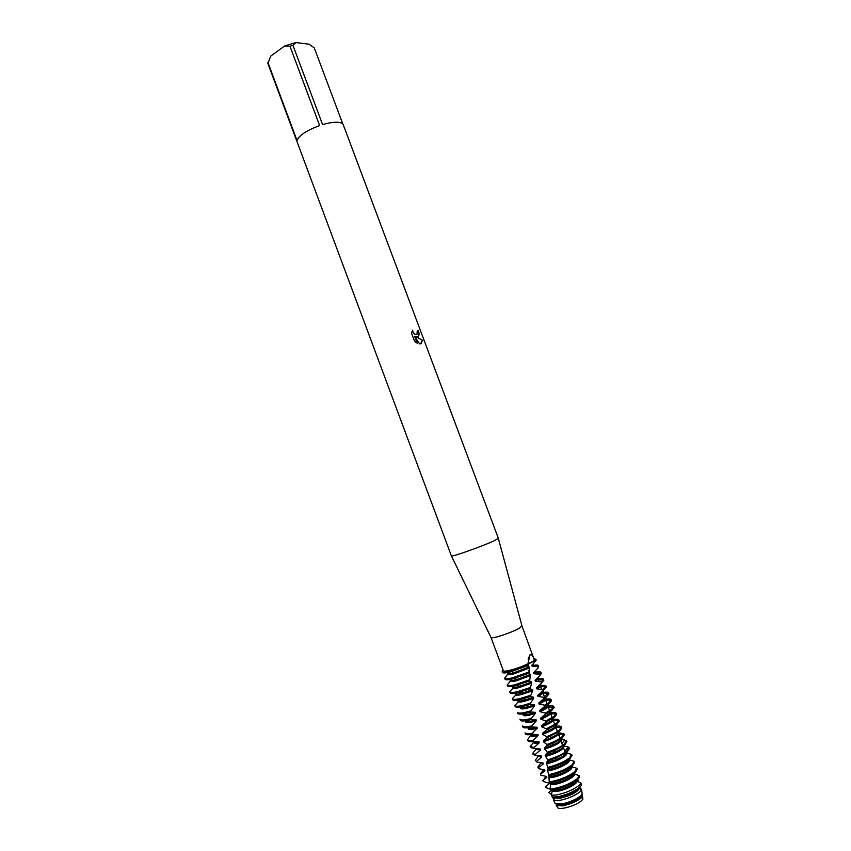 <?xml version="1.0" encoding="UTF-8"?>
<svg xmlns="http://www.w3.org/2000/svg" width="851" height="851" viewBox="0 0 851 851"><rect width="100%" height="100%" fill="white"/><g stroke="black" fill="none" stroke-linecap="round" stroke-linejoin="round"><path stroke-width="1.28" d="M557.777 807.748C559.969 810.397 576.446 805.482 581.563 800.631L582.903 799.142L581.563 800.631C576.106 805.823 558.32 810.758 557.479 807.354L556.235 805.45L562.437 805.908C570.021 804.397 576.255 801.759 581.137 797.993L582.456 796.568L581.903 795.866C578.552 799.961 572.127 803.067 562.639 805.184C559.298 805.684 557.267 805.461 556.543 804.514L556.235 805.45L557.479 807.354M521.929 625.804L519.472 628.081C512.345 632.474 491.559 639.346 491.016 637.505L503.356 670.62C503.515 672.63 518.599 668.46 527.918 663.769L530.13 654.547C531.673 654.249 533.034 655.961 534.194 659.706L535.907 659.929L528.099 664.237L530.173 662.599L535.907 659.929L536.077 660.461L536.024 659.312L535.907 659.929L534.29 658.77L536.024 659.312M270.735 56.123L284.585 46.007L289.978 46.252L292.946 45.337L322.603 124.618C328.507 122.884 333.464 122.097 337.453 122.246C340.719 122.427 342.645 123.257 343.24 124.725L498.356 538.353L494.303 540.715C483.028 546.055 451.434 557.277 451.413 555.958L267.905 63.538L270.575 56.421M417.82 336.645L415.905 336.698L422.532 340.294L420.511 343.825L419.575 343.857L414.671 336.422L417.203 343.187L414.639 341.432L411.501 333.081L412.607 330.156C412.916 332.55 414.022 334.028 415.948 334.581L416.979 334.411L417.256 330.848L418.33 330.731C419.469 333.741 419.298 335.709 417.82 336.645M289.978 46.252L319.636 125.565C306.626 130.416 299.084 135.383 297.01 140.458L267.884 62.336M416.362 336.868C418.99 336.741 419.607 334.72 418.203 330.805L417.267 330.901M421.128 343.644L422.394 340.357L415.905 336.698M416.788 334.507L415.809 334.645C413.948 334.124 412.831 332.698 412.48 330.358M417.011 343.091L414.671 336.422M582.105 794.398L582.733 798.238M503.239 670.29L502.494 671.184C499.537 674.683 516.802 670.471 528.375 664.791L527.918 663.769M521.95 625.836L534.194 659.706M292.946 45.337L295.765 42.55L284.585 46.007M295.765 42.55L309.168 44.231L314.285 47.943L342.815 124.001M581.148 795.472C577.191 799.429 570.893 802.323 562.266 804.174L557.586 804.28M580.776 795.813L582.148 794.334L581.658 790.015L580.116 791.707C574.702 795.834 567.798 798.749 559.405 800.44L553.671 800.525L555.288 803.769L561.383 804.004C569.245 802.429 575.712 799.695 580.776 795.813M581.903 795.866L581.627 794.983M533.066 663.993L533.343 664.737L532.13 666.312L537.938 666.705L538.236 667.79L538.385 665.62L537.938 666.705M533.077 665.461C536.279 664.865 538.045 664.918 538.385 665.62M530.237 695.437L519.972 698.586C515.344 699.596 512.791 699.628 512.291 698.682L512.664 699.671C513.164 700.628 515.727 700.596 520.344 699.586L530.279 696.565L532.758 690.725L532.62 689.618L529.971 688.778L531.758 683.13L531.609 682.013L529.63 680.938L530.503 674.428L529.248 673.864L529.141 671.939L512.238 677.896C507.653 678.97 505.122 679.077 504.664 678.226L507.813 674.035M529.141 671.939L529.354 668.014L513.632 673.971C510.153 674.79 508.249 674.886 507.898 674.247L507.813 672.503M532.907 664.163L531.843 665.248L532.13 666.312M529.354 668.014L529.141 666.929L513.259 672.971C509.781 673.801 507.877 673.886 507.526 673.258M536.077 660.461L531.843 665.248M529.141 666.929L528.365 666.503L528.375 664.791C518.142 669.801 502.484 674.056 502.303 671.918L502.494 671.184M502.303 671.918L502.494 672.407C502.941 673.237 505.462 673.098 510.047 672.013L528.45 665.354M538.3 666.216L534.577 666.248M538.236 667.79L533.598 672.662L533.832 673.758L539.789 674.237L540.034 675.343L541.31 673.418L540.938 672.428L539.789 674.237M535.524 670.811L533.598 672.662M530.503 674.428L515.823 679.843C512.345 680.651 510.419 680.726 510.068 680.066L510.26 679.406M504.664 678.226L505.026 679.215C505.494 680.077 508.026 679.97 512.621 678.896L529.237 673.077M535.587 670.748L535.885 671.545L533.832 673.758M530.673 675.534L516.195 680.843C512.717 681.651 510.791 681.725 510.43 681.055L510.068 680.066M535.715 672.173C538.853 671.63 540.587 671.705 540.938 672.428M529.577 679.8L514.812 684.789C510.217 685.842 507.675 685.927 507.196 685.044L510.398 680.96M540.864 673.013L535.577 673.247M540.034 675.343L535.119 680.183L535.332 681.279L541.374 681.853L541.587 682.97L543.863 680.226L543.491 679.236L541.374 681.853M535.332 681.279L538.438 678.353L538.087 677.428L535.119 680.183M531.609 682.013L518.387 686.714C514.898 687.512 512.972 687.565 512.61 686.885L512.727 686.31M507.196 685.044L507.568 686.034C508.047 686.927 510.589 686.842 515.195 685.789L529.63 680.938M531.758 683.13L518.759 687.714C515.28 688.512 513.344 688.555 512.983 687.874L512.61 686.885M538.343 678.907C541.417 678.396 543.14 678.502 543.491 679.236M529.928 687.64L517.387 691.682C512.781 692.714 510.228 692.778 509.738 691.852L513.036 687.98M543.438 679.821L538.098 679.992M541.587 682.981L536.513 687.725L536.704 688.821L542.704 689.565L542.885 690.693L546.416 687.044L546.044 686.055L542.704 689.565M540.555 684.066L540.619 684.172C540.8 684.917 539.428 686.097 536.513 687.725M532.62 689.618L520.961 693.597C517.461 694.373 515.525 694.405 515.153 693.693L515.217 693.203M509.738 691.852L510.111 692.852C510.6 693.778 513.153 693.725 517.77 692.693L529.971 688.778M539.949 684.683L540.491 684.789M540.619 684.172L540.991 685.172C541.172 685.938 539.747 687.151 536.704 688.821M532.758 690.725L521.333 694.597C517.833 695.373 515.897 695.405 515.525 694.693L515.153 693.693M540.938 685.64C543.991 685.161 545.693 685.3 546.044 686.055M512.291 698.682L515.855 695.022M546.012 686.629L540.63 686.736M537.917 696.416C541.842 694.405 543.715 692.927 543.544 691.991L542.885 690.693L537.747 695.299L537.917 696.416L543.8 697.352L543.938 698.49L546.502 696.895L548.969 693.873L548.597 692.874L543.8 697.352M543.172 690.991C543.342 691.906 541.534 693.352 537.747 695.31M530.535 703.181L522.546 705.49C517.919 706.479 515.344 706.49 514.834 705.5L515.206 706.49C515.717 707.479 518.291 707.479 522.918 706.49L530.577 704.309L530.535 703.181L533.683 698.32L533.556 697.214L523.525 700.479C520.025 701.235 518.089 701.256 517.695 700.522L517.716 700.107M533.556 697.214L530.279 696.565M542.395 691.469L543.066 691.597M533.683 698.32L523.908 701.479C520.397 702.235 518.461 702.245 518.068 701.511L517.695 700.522M543.534 692.384C546.555 691.937 548.235 692.097 548.597 692.874M514.834 705.5L518.333 701.809M548.576 693.448L543.161 693.491M543.938 698.49L538.843 702.915L538.991 704.032L544.661 705.202L544.778 706.351L549.086 703.777L551.533 700.692L551.161 699.703L548.704 702.766L544.661 705.202M538.991 704.032C543.863 701.692 546.236 699.958 546.097 698.809L545.725 697.82C545.885 698.894 543.672 700.554 539.109 702.788L538.843 702.915M530.833 710.862L525.12 712.393C520.493 713.372 517.908 713.351 517.376 712.33L517.748 713.319C518.28 714.351 520.865 714.372 525.503 713.404L530.886 711.968L530.833 710.862L534.566 705.883L534.439 704.788L526.099 707.362C522.588 708.106 520.642 708.096 520.248 707.341L520.238 707M534.439 704.788L530.577 704.309M534.566 705.883L526.471 708.362C522.971 709.106 521.014 709.096 520.621 708.34L520.248 707.341M546.119 699.128C549.108 698.714 550.788 698.905 551.161 699.703M551.15 700.267L545.682 700.245M544.778 706.351L539.832 710.532L539.97 711.649L545.353 713.085L545.438 714.234L551.661 710.659L554.086 707.521L553.714 706.532L551.288 709.66L545.353 713.085M548.278 704.639C548.438 705.787 546.151 707.521 541.406 709.819L539.832 710.532M531.205 718.435L527.705 719.308C523.057 720.265 520.472 720.212 519.929 719.159L520.301 720.159C520.844 721.212 523.439 721.265 528.077 720.318L531.269 719.531L531.205 718.435L535.407 713.415L535.29 712.33L528.673 714.244C525.163 714.978 523.205 714.957 522.791 714.17L522.769 713.904M535.29 712.33L530.886 711.968M548.65 705.639C548.725 707.011 545.831 709.011 539.97 711.649M535.407 713.415L529.045 715.255C525.535 715.978 523.578 715.957 523.163 715.17L522.791 714.17M548.682 705.894C551.661 705.5 553.341 705.713 553.714 706.532M553.714 707.096L548.214 707M545.438 714.234L540.747 718.138L540.874 719.244L545.885 720.978L545.948 722.127L554.246 717.553L556.65 714.351L556.277 713.361L553.863 716.553L545.885 720.978M550.842 711.468C551.001 712.691 548.608 714.489 543.672 716.872L540.747 718.138M531.673 725.914L530.29 726.222C525.631 727.158 523.035 727.084 522.482 725.999L522.854 726.988C523.408 728.084 526.003 728.158 530.662 727.233L531.758 726.988L531.673 725.914L536.268 720.903L536.141 719.818L531.247 721.137C527.726 721.861 525.758 721.808 525.344 721.01L525.312 720.808M536.141 719.818L531.269 719.531M551.214 712.468C551.182 714.095 547.736 716.361 540.874 719.244M536.268 720.903L531.62 722.148C528.099 722.861 526.131 722.807 525.716 721.999L525.344 721.01M551.246 712.649C554.214 712.287 555.894 712.521 556.277 713.361M556.288 713.925L550.746 713.766M545.948 722.137L541.619 725.722L541.736 726.818L546.289 728.871L546.342 730.009L556.831 724.446L559.213 721.191L558.841 720.191L556.448 723.446L546.289 728.871M553.395 718.308C553.554 719.595 551.065 721.478 545.927 723.935L541.619 725.722M532.29 733.264C527.971 734.041 525.556 733.902 525.035 732.839L525.407 733.828C525.907 734.881 528.237 735.041 532.386 734.317L533.237 732.02L537.162 728.318L537.034 727.233L533.822 728.041C530.301 728.743 528.322 728.669 527.897 727.839L527.865 727.711M537.034 727.233L531.758 726.988M553.778 719.297C553.597 721.222 549.586 723.733 541.736 726.818M537.162 728.318L534.205 729.041C530.673 729.743 528.694 729.669 528.269 728.839L527.897 727.839M553.799 719.414C556.767 719.074 558.447 719.329 558.841 720.191M558.862 720.754L553.32 720.52L554.799 724.573L553.288 720.552M546.342 730.02L542.47 733.254L542.598 734.349L546.629 736.721L546.672 737.86L559.405 731.349L561.777 728.03L561.405 727.031L559.033 730.349C556.139 732.488 552.001 734.615 546.629 736.721M555.958 725.148C556.118 726.52 553.512 728.477 548.14 731.009L542.47 733.254M533.066 740.466C529.822 740.87 527.992 740.604 527.588 739.679L527.96 740.678C528.354 741.583 530.099 741.859 533.205 741.508L533.066 740.466L538.13 735.647L537.992 734.583L536.407 734.945C532.864 735.626 530.886 735.541 530.45 734.679L530.428 734.615M537.992 734.583L532.386 734.317M556.331 726.137C555.958 728.392 551.374 731.126 542.598 734.349M538.13 735.647L536.779 735.945C533.247 736.626 531.258 736.54 530.822 735.679M556.352 726.19C559.32 725.86 561 726.148 561.405 727.031M527.588 739.679L530.162 736.211M555.98 727.733L556.139 727.041M561.426 727.594L556.256 727.233M546.672 737.86L543.332 740.732L543.459 741.817L546.916 744.519L546.959 745.646L552.863 743.338L562 738.253L564.341 734.87L563.968 733.881L561.617 737.243C558.182 739.796 553.288 742.221 546.916 744.519M558.522 731.988C558.66 733.456 555.926 735.498 550.31 738.115L543.332 740.732M534.056 747.529L530.141 746.529L530.513 747.518L534.226 748.55L534.056 747.529L539.204 742.88L538.981 741.849C535.449 742.519 533.46 742.412 533.003 741.529M539.034 741.838L533.205 741.508M558.894 732.977C558.256 735.594 553.118 738.54 543.459 741.817M530.141 746.529L533.375 742.508C533.811 743.391 535.747 743.519 539.204 742.88M564.202 744.157C560.181 747.146 554.522 749.837 547.214 752.231L547.257 753.348L554.682 750.625L564.585 745.157L566.904 741.721L566.532 740.721L564.202 744.157M532.694 753.38L533.066 754.38L535.481 755.433L535.279 754.443L532.694 753.38L535.907 749.295M566.798 751.071C562.128 754.529 555.714 757.454 547.555 759.847L547.608 760.954L556.235 758.018L567.17 752.071L569.468 748.572L569.096 747.582L566.798 751.071M535.258 760.23L536.992 762.166L535.258 760.23L538.438 756.082M564.979 751.773L565.596 751.954M566.266 752.752C565.947 754.635 562.596 756.943 556.235 759.688L546.31 762.656L548.044 768.442C557.033 766.177 564.266 763.028 569.766 758.986L572.042 755.433L571.67 754.433L569.383 757.986C564 761.943 556.862 765.06 547.97 767.357M564.702 751.029L567.904 747.593L567.394 746.572L563.809 746.093M569.149 748.125L567.904 747.593M547.608 760.954L546.31 762.656M566.596 753.529C567.947 755.731 555.533 762.177 547.108 763.592L546.47 763.698M566.351 752.89L571.67 754.433M537.811 767.091L538.789 768.751L537.811 767.091L540.97 762.868M568.84 759.698C566.553 763.538 560.043 766.815 549.31 769.506L547.512 769.772L548.789 775.761C558.288 773.719 566.149 770.432 572.351 765.911L574.616 762.294L574.234 761.294L571.978 764.9C565.809 769.389 557.99 772.665 548.512 774.729M548.044 768.442L547.512 769.772M569.159 760.39C570.542 762.656 558.139 769.134 549.693 770.517L547.704 770.793M568.925 759.773L574.234 761.294M540.374 773.953L540.864 775.187L540.374 773.953L543.512 769.666M571.404 766.645C568.989 770.559 562.49 773.814 551.895 776.431L548.884 776.761L549.342 782.994L551.384 782.707C560.894 780.697 568.755 777.41 574.946 772.836L577.244 769.368L576.85 768.283L574.574 771.825C568.372 776.389 560.522 779.686 551.001 781.697L549.225 781.963M571.734 767.251C573.127 769.581 560.745 776.091 552.278 777.442L549.097 777.771M576.85 768.283L571.532 766.73M550.129 789.122L545.906 787.632L545.502 786.75L548.938 783.994L548.618 783.048L543.236 781.473L542.874 780.569L546.044 776.474M573.978 773.591C571.425 777.569 564.936 780.824 554.49 783.356L550.416 783.643L550.257 790.058L553.98 789.664C563.511 787.686 571.361 784.388 577.542 779.761L579.776 776.92L579.425 775.814L577.159 778.75C570.978 783.367 563.128 786.664 553.597 788.643L550.108 789.037M574.297 774.123C575.723 776.506 563.351 783.058 554.863 784.367L550.65 784.633M579.425 775.814L574.18 773.793M574.117 773.623L574.68 773.985M576.542 780.558C573.872 784.59 567.394 787.845 557.075 790.292L552.139 790.398L551.533 795.313L552.203 797.057L557.384 796.781C566.309 794.962 573.659 791.866 579.425 787.494L581.233 785.452L581.031 783.175L579.084 785.409C573.148 789.909 565.575 793.089 556.384 794.972L551.533 795.313M581.031 783.175L576.882 781.005C578.265 783.463 565.926 790.036 557.458 791.302L552.405 791.377M576.925 780.261L577.978 780.42L578.563 781.941M551.735 794.834L548.81 792.409L551.203 790.271M578.988 787.856C575.755 791.909 569.308 795.036 559.671 797.227L554.214 797.121M581.658 790.015L579.499 788.377C576.967 792.494 570.478 795.781 560.043 798.238L554.373 798.004L553.671 800.525M579.499 788.377L579.254 787.643M579.765 787.186L580.425 787.239L581.19 789.685M554.022 799.557L552.693 797.642L553.246 797.153M582.903 799.142L582.456 796.568M561.883 743.508L564.256 740.647L563.702 739.647L561.298 739.391M559.001 735.796L560.373 733.86L558.83 732.796M546.959 745.646L544.236 748.135L547.214 752.231M547.257 753.348L545.225 755.443L547.555 759.847M548.608 775.793L548.884 776.761M549.342 783.005L550.416 783.643M550.257 790.058L552.139 790.398M552.203 797.057L553.81 797.132M554.097 797.121L554.373 798.004M542.874 780.569L546.831 777.431L546.544 776.463L540.864 775.187M540.545 774.25L544.927 770.751L544.672 769.772L538.789 768.751M538.502 767.804L543.236 763.953L543.002 762.953L536.992 762.166M536.758 761.198L541.725 757.039L541.523 756.028L535.481 755.433M535.279 754.443L540.385 750.018L540.204 748.986L534.226 748.55M548.938 783.994L548.491 782.994M546.831 777.431L546.002 776.335M544.927 770.751L543.47 769.57M543.236 763.953L540.917 762.73M543.002 762.953L541.959 762.858M567.394 746.572L569.096 747.582M541.725 757.039L538.332 755.784M564.022 746.678C562.671 750.125 556.448 753.401 545.374 756.496M541.523 756.028L538.906 755.848M563.692 745.827C563.543 747.54 560.447 749.742 554.437 752.422L545.225 755.443M566.575 741.274L564.256 740.647M563.702 739.647L566.532 740.721M540.385 750.018L535.939 749.369L535.694 748.731M561.458 739.827C560.501 742.838 554.809 745.965 544.374 749.199M540.204 748.986L535.864 748.752M561.107 738.902C561.107 740.487 558.213 742.604 552.427 745.242L544.236 748.135M564 734.434L560.373 733.86M559.777 732.892L563.968 733.881M491.016 637.505L451.413 555.958M528.099 659.057L530.13 654.547M521.971 625.932L498.356 538.406M565.16 752.252L563.585 748.04L565.16 752.252M562.564 745.327L561.011 741.168L562.564 745.327M559.979 738.402L558.437 734.296L559.979 738.402M557.384 731.488L555.863 727.424L557.384 731.488M552.214 717.67L550.725 713.691L552.214 717.67M549.629 710.766L548.15 706.841L549.629 710.766M547.044 703.862L545.587 699.979L547.044 703.862M544.459 696.969L543.023 693.129L544.459 696.969M542.651 692.14L542.332 691.278L542.651 692.14M541.555 689.214L540.459 686.289L541.555 689.214M540.087 685.289L539.885 684.747L540.087 685.289M538.587 681.289L537.896 679.449L538.587 681.289M535.726 673.652L535.332 672.609L535.726 673.652M527.429 667.801L528.301 666.216M514.366 672.684L511.515 671.63M517.163 679.502L514.398 678.449M519.972 686.31L517.291 685.257M522.801 693.129L520.216 692.065M525.641 699.937L523.152 698.884M528.503 706.755L526.109 705.692M541.406 709.819L541.661 709.234M531.386 713.563L529.099 712.5M543.672 716.872L544.278 715.404M534.29 720.372L533.364 719.914M545.927 723.935L546.746 721.765M548.14 731.009L548.852 728.924M550.31 738.115L550.895 736.115M556.235 759.688L556.235 758.018M552.905 760.932L551.81 759.666M529.694 681.279L529.577 678.832M529.248 673.864L529.205 673.29M529.003 671.343L528.875 670.269M554.437 752.422L554.682 750.625M549.501 754.263L548.129 753.071M552.427 745.242L552.863 743.338M546.31 747.529L545.757 747.125"/></g></svg>
